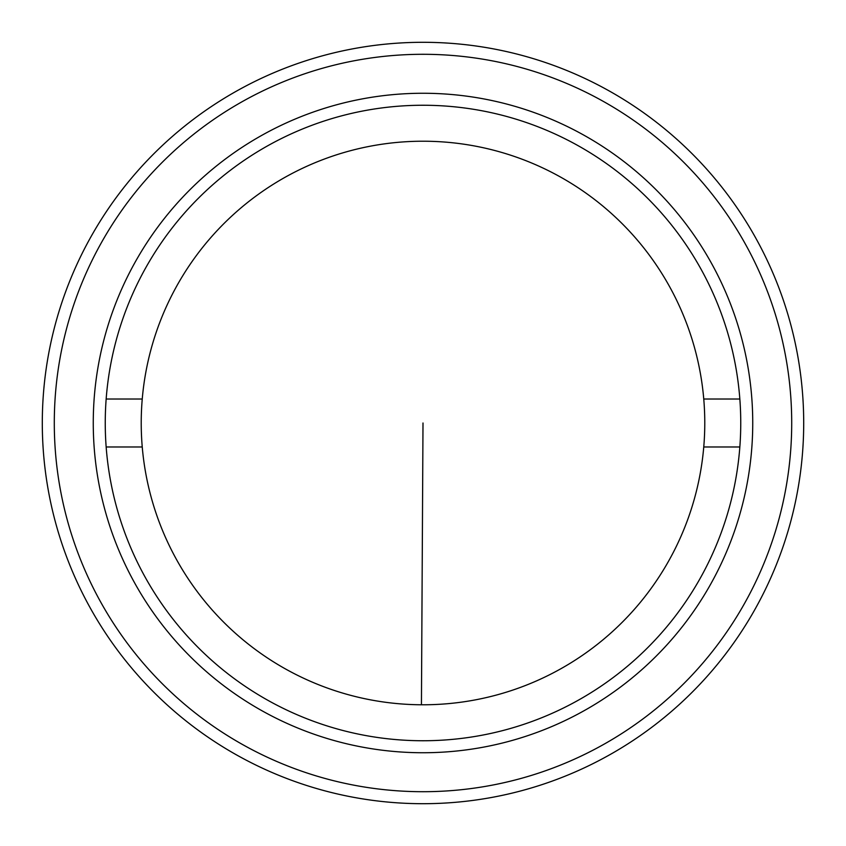<?xml version="1.0" encoding="UTF-8"?>
<svg xmlns="http://www.w3.org/2000/svg" width="846" height="846" viewBox="0 0 846 846"><rect width="100%" height="100%" fill="white"/><g stroke="black" fill="none" stroke-linecap="round" stroke-linejoin="round"><path stroke-width="1.27" d="M423 791.708A368.708 368.708 0 0 0 791.708 423A368.708 368.708 0 0 0 423 54.292A368.708 368.708 0 0 0 54.292 423A368.708 368.708 0 0 0 423 791.708M423 42.3A380.7 380.7 0 0 1 803.7 423A380.7 380.7 0 0 1 423 803.7A380.7 380.7 0 0 1 42.3 423A380.7 380.7 0 0 1 423 42.3M423 752.739A329.739 329.739 0 0 1 93.261 423A329.739 329.739 0 0 1 423 93.261A329.739 329.739 0 0 1 752.739 423A329.739 329.739 0 0 1 423 752.739M423 105.253A317.747 317.747 0 0 0 105.253 423A317.747 317.747 0 0 0 423 740.747A317.747 317.747 0 0 0 740.747 423A317.747 317.747 0 0 0 423 105.253M106.152 446.984L142.244 446.984A281.781 281.781 0 0 0 423 704.781A281.781 281.781 0 0 0 703.756 446.984L739.848 446.984M142.244 446.984A281.781 281.781 0 0 1 142.244 399.016L106.152 399.016M739.848 399.016L703.756 399.016A281.781 281.781 0 0 0 423 141.219A281.781 281.781 0 0 0 142.244 399.016M703.756 399.016A281.781 281.781 0 0 1 703.756 446.984M423 423L421.435 704.771"/></g></svg>
